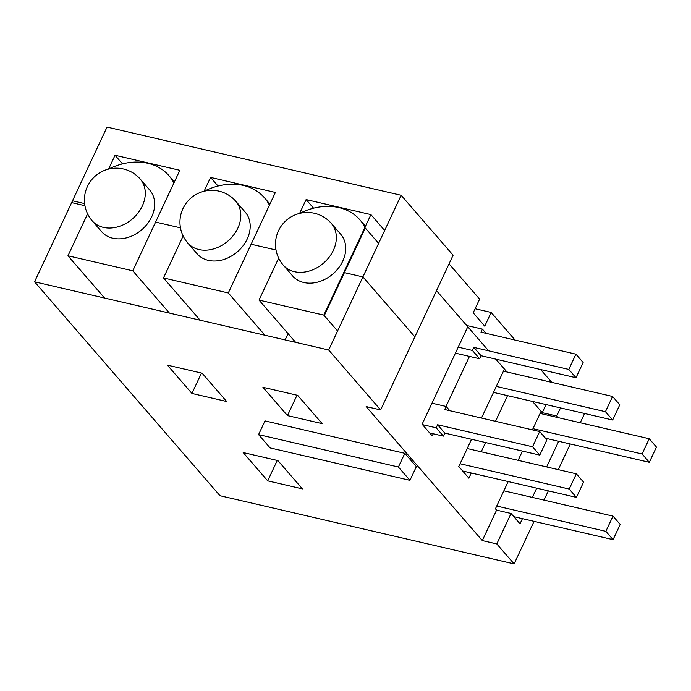 <?xml version="1.0" encoding="UTF-8"?>
<svg xmlns="http://www.w3.org/2000/svg" width="691" height="691" viewBox="0 0 691 691"><rect width="100%" height="100%" fill="white"/><g stroke="black" fill="none" stroke-linecap="round" stroke-linejoin="round"><path stroke-width="1.04" d="M331.343 223.443L340.723 234.266A31.821 24.885 139.1 0 1 342.736 261.146A31.821 24.885 139.1 0 1 292.647 275.951L283.267 265.128A31.821 24.885 139.1 0 0 294.461 271.701A31.821 24.885 139.1 0 0 333.356 250.323A31.821 24.885 139.1 0 0 331.343 223.443A31.821 31.821 0 0 0 286.463 220.239A31.821 31.821 0 0 0 283.267 265.128M295.636 342.347L259.436 300.585M299.626 213.407L306.104 199.578L370.912 214.607L323.829 315.113L337.579 330.98L324.286 315.623L365.306 228.039L378.616 243.387M300.464 213.001A59.746 46.729 139.1 0 1 359.976 219.928A59.746 46.729 139.1 0 1 364.96 227.33M458.228 347.15L472.411 350.441L473.836 347.392L568.788 369.409L575.923 354.181L480.971 332.164L482.396 329.123L466.658 325.47M431.979 403.199L446.161 406.481L449.824 410.713M482.396 329.123L486.058 333.347M473.836 347.392L481.048 355.718L576.009 377.735L568.788 369.409M472.411 350.441L479.623 358.767L481.048 355.718M455.421 353.153L479.623 358.767M575.923 354.181L583.135 362.507L576.009 377.735M422.469 424.628L436.168 427.807L437.593 424.758L532.554 446.775L539.68 431.547L444.728 409.53L446.161 406.481M437.593 424.758L444.814 433.084L539.766 455.101L532.554 446.775M436.168 427.807L443.389 436.125L444.814 433.084M429.681 432.955L443.389 436.125M539.68 431.547L546.901 439.873L539.766 455.101M187.727 242.973L197.108 253.796A31.821 24.885 -40.9 0 0 247.205 239A31.821 24.885 -40.9 0 0 245.193 212.111L235.812 201.288A31.821 31.821 0 0 0 184.514 205.711A31.821 31.821 0 0 0 187.727 242.973A31.821 24.885 -40.9 0 0 237.825 228.177A31.821 24.885 -40.9 0 0 235.812 201.288M493.504 392.393L612.658 420.016L619.792 404.788L612.58 396.47L503.445 371.162M460.076 463.756L569.203 489.055L576.424 497.382L462.676 471.012M269.421 205.175A59.746 46.729 -40.9 0 0 264.446 197.781A59.746 46.729 -40.9 0 0 204.933 190.846M204.095 191.26L210.574 177.423L275.381 192.452L228.298 292.967L264.938 335.23L228.747 293.468M200.105 320.192L163.905 278.43M612.58 396.47L605.446 411.698L496.311 386.39M612.658 420.016L605.446 411.698M576.424 497.382L583.558 482.154L576.337 473.827L569.203 489.055M467.202 448.528L576.337 473.827M140.282 179.142L149.662 189.965A31.821 24.885 139.1 0 1 151.674 216.844A31.821 24.885 139.1 0 1 101.577 231.649L92.197 220.826A31.821 24.885 139.1 0 0 142.294 206.022A31.821 24.885 139.1 0 0 140.282 179.142A31.821 31.821 0 0 0 88.984 183.564A31.821 31.821 0 0 0 92.197 220.826M540.103 413.443L649.238 438.75L656.45 447.077L649.315 462.305L545.475 438.224M104.574 298.046L68.374 256.283M180.472 227.849L155.596 222.079L180.472 227.849L155.596 222.079L132.767 270.812L169.407 313.075L133.216 271.321M109.403 168.699A59.746 46.729 139.1 0 1 168.915 175.626A59.746 46.729 139.1 0 1 173.89 183.02M503.86 490.809L612.995 516.117L620.207 524.434L613.072 539.662L605.86 531.344L496.725 506.037M513.802 516.652L613.072 539.662M649.238 438.75L642.103 453.978L649.315 462.305M532.968 428.67L642.103 453.978M612.995 516.117L605.86 531.344M84.63 203.603L72.503 200.787L71.648 202.618L107.027 127.084L401.151 195.277L453.106 255.212L414.868 336.837L362.913 276.91L343.807 272.479L362.913 276.91L401.151 195.277M508.196 481.567L495.438 508.801L496.587 510.131L482.318 540.587L496.794 543.947L514.113 563.916L219.997 495.723L34.55 281.807L71.648 202.618L84.941 205.702M87.602 213.847L67.96 255.782L104.591 298.046M323.829 315.113L259.021 300.093L278.663 258.149M228.298 292.967L163.491 277.937L183.132 236.002M34.55 281.807L328.674 350.009L362.913 276.91L414.868 336.837L362.913 276.91L414.868 336.837L380.62 409.936L366.152 406.576L482.318 540.587M155.596 222.079L179.85 170.306L115.043 155.276L108.565 169.105M132.767 270.812L67.96 255.782M264.999 420.897L404.822 453.322L416.362 466.632L409.944 480.34L270.121 447.923L258.572 434.604L264.999 420.897M167.403 365.15L191.934 393.447L226.674 401.506L202.135 373.2L167.403 365.15M262.934 387.297L287.465 415.602L322.205 423.652L297.674 395.356L262.934 387.297M277.903 460.603L243.163 452.545L267.702 480.85L302.433 488.9L277.903 460.603M380.62 409.936L328.674 350.009M570.3 443.985L558.276 469.638M548.334 490.869L543.998 500.12M534.057 521.342L514.113 563.916M471.538 439.277L458.781 466.511L468.878 478.163L471.297 473.007M496.587 510.131L511.064 513.482L520.012 523.804L522.431 518.647M200.122 320.201L163.491 277.937M488.641 350.829L436.487 290.669L467.781 326.765L422.123 424.231L432.229 435.883L433.214 433.767M295.653 342.347L259.021 300.093M404.822 453.322L398.396 467.021L409.944 480.34M258.572 434.604L398.396 467.021M285.133 339.912L288.078 333.623M496.794 543.947L511.064 513.482M518.138 460.336L522.465 451.085M532.415 429.862L541.088 411.335L532.511 401.436L542.245 412.665L546.037 404.572M507.54 395.641L495.516 421.303M485.574 442.534L481.238 451.776M481.48 418.055L504.439 369.046L495.853 359.156L506.978 371.983M469.457 356.409L446.015 406.446M558.665 441.281L546.65 466.943M536.7 488.174L532.372 497.416M343.807 272.479L362.913 276.91L343.807 272.479M191.934 393.447L201.487 373.054M287.465 415.602L297.018 395.2M277.255 460.448L267.702 480.85M210.574 177.423L218.036 186.034M449.046 263.867L479.614 299.134L473.197 312.833L484.737 326.152L491.163 312.444L515.115 340.084M370.912 214.607L384.662 230.466M306.104 199.578L313.567 208.181M115.043 155.276L122.506 163.879M475.114 308.73L491.163 312.444M540.647 369.538L551.772 382.365M584.569 413.503L580.241 422.754M560.513 407.923L556.721 416.017L558.112 417.623M542.245 412.665L556.721 416.017M276.003 250.004L251.127 244.234M359.976 219.928L365.461 226.251M264.446 197.781L269.931 204.104M168.915 175.626L174.4 181.949"/></g></svg>
